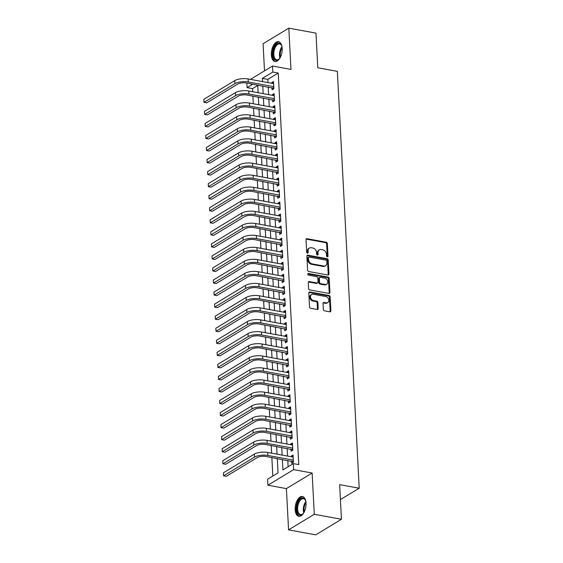 <?xml version="1.0" encoding="UTF-8"?>
<svg xmlns="http://www.w3.org/2000/svg" width="563" height="563" viewBox="0 0 563 563"><rect width="100%" height="100%" fill="white"/><g stroke="black" fill="none" stroke-linecap="round" stroke-linejoin="round"><path stroke-width="0.84" d="M327.3 256.855A0.887 0.69 58.8 0 0 328.004 256.165L327.349 243.596A1.267 0.985 58.8 0 0 326.216 242.217L307.018 238.698A1.267 0.985 58.8 0 0 306.012 239.683L306.673 252.245A0.887 0.69 58.8 0 0 308.165 252.52L308.081 250.894A4.061 3.153 58.8 0 1 309.39 248.051A4.061 3.153 58.8 0 1 311.297 247.734L312.894 248.03A4.061 3.153 58.8 0 1 316.505 252.442L316.589 254.068A0.887 0.69 58.8 0 0 318.088 254.342L318.004 252.717A4.061 3.153 58.8 0 1 319.312 249.873A4.061 3.153 58.8 0 1 321.213 249.557L322.817 249.852A4.061 3.153 58.8 0 1 326.427 254.265L326.512 255.891A0.887 0.69 58.8 0 0 327.3 256.855M327.286 256.848A0.887 0.69 58.8 0 0 327.314 256.58L326.653 244.018A1.267 0.985 58.8 0 0 325.527 242.639L306.321 239.113A1.267 0.985 58.8 0 0 306.131 239.099M307.44 253.209A0.887 0.69 58.8 0 0 307.468 252.942L307.384 251.316L308.081 250.894M317.363 255.025A0.887 0.69 58.8 0 0 317.391 254.765L317.307 253.139L318.004 252.717M306.026 503.125A10.078 5.222 -79.6 0 0 302.422 496.503A10.078 5.222 -79.6 0 0 295.174 509.698A10.078 5.222 -79.6 0 0 298.784 516.32A10.078 5.222 -79.6 0 0 306.026 503.125M282.19 48.319A10.078 5.222 -79.6 0 0 278.586 41.69A10.078 5.222 -79.6 0 0 271.345 54.885A10.078 5.222 -79.6 0 0 274.948 61.515A10.078 5.222 -79.6 0 0 282.19 48.319M323.352 309.446A1.267 0.985 58.8 0 0 324.478 310.825L329.869 311.811A1.267 0.985 58.8 0 0 330.868 310.825L330.143 296.87A1.267 0.985 58.8 0 0 329.01 295.498L309.812 291.972A1.267 0.985 58.8 0 0 308.805 292.957L309.537 306.912A1.267 0.985 58.8 0 0 310.663 308.292L317.173 309.481A1.267 0.985 58.8 0 0 318.179 308.496L317.863 302.528A1.267 0.985 58.8 0 0 316.737 301.149L313.507 300.558A3.392 2.639 58.8 0 1 310.67 297.834A3.392 2.639 58.8 0 1 311.585 294.491A3.392 2.639 58.8 0 1 313.176 294.231L325.815 296.546A3.392 2.639 58.8 0 1 328.658 299.27A3.392 2.639 58.8 0 1 327.743 302.613A3.392 2.639 58.8 0 1 326.153 302.873L324.042 302.486A1.267 0.985 58.8 0 0 323.035 303.478L323.352 309.446M341.452 519.269L315.73 534.85L288.559 529.867L314.288 514.286L341.452 519.269L339.644 484.63L359.201 488.22L337.357 71.36L317.792 67.771L315.977 33.133L288.812 28.15L290.972 69.411L272.499 66.026L272.816 72.05L278.249 73.042L298.77 464.602L293.33 463.609L293.647 469.633L267.918 485.207L267.601 479.183L278.038 472.871L277.285 458.556M314.288 514.286L312.127 473.019L293.647 469.633M327.94 275.033A1.267 0.985 58.8 0 0 328.947 274.047L328.215 260.092A1.267 0.985 58.8 0 0 327.082 258.713L307.884 255.194A1.267 0.985 58.8 0 0 306.877 256.179L307.609 270.134A1.267 0.985 58.8 0 0 308.735 271.514L327.94 275.033M329.179 278.481L329.911 292.436A1.267 0.985 58.8 0 1 328.905 293.422L309.699 289.903A1.267 0.985 58.8 0 1 308.573 288.523L308.257 282.549A1.267 0.985 58.8 0 1 309.263 281.563L317.053 282.992A1.267 0.985 58.8 0 0 318.06 282.007L317.849 278.045A1.267 0.985 58.8 0 0 316.723 276.665L308.615 275.18A0.887 0.69 58.8 0 1 308.524 273.519L328.046 277.102A1.267 0.985 58.8 0 1 329.179 278.481L328.482 278.903L329.214 292.859L329.911 292.436M288.812 28.15L263.083 43.731L264.504 70.868M277.967 471.604L277.594 464.51M276.876 454.123L276.968 452.462M277.102 458.521L277.334 459.556M276.243 442.075L276.334 440.414M276.475 446.473L276.707 447.508M275.61 430.026L275.701 428.373M275.842 434.425L276.074 435.459M274.976 417.978L275.068 416.324M275.208 422.377L275.441 423.411M274.35 405.93L274.441 404.276M274.582 410.328L274.814 411.363M273.717 393.882L273.808 392.228M273.949 398.28L274.181 399.315M273.083 381.834L273.175 380.18M273.315 386.232L273.548 387.267M272.457 369.785L272.548 368.132M272.682 374.184L272.914 375.218M271.823 357.737L271.915 356.083M272.056 362.136L272.288 363.17M271.19 345.689L271.282 344.035M271.422 350.087L271.655 351.122M270.557 333.641L270.648 331.987M270.789 338.039L271.021 339.074M269.93 321.593L270.022 319.939M270.156 325.991L270.395 327.026M269.297 309.544L269.388 307.891M269.529 313.943L269.761 314.977M268.664 297.503L268.755 295.842M268.896 301.895L269.128 302.929M268.037 285.455L268.129 283.794M268.262 289.846L268.495 290.888M267.404 273.407L267.495 271.746M267.636 277.798L267.868 278.84M266.771 261.359L266.862 259.698M267.003 265.75L267.235 266.792M266.137 249.31L266.229 247.65M266.369 253.702L266.602 254.743M265.511 237.262L265.602 235.601M265.736 241.661L265.968 242.695M264.877 225.214L264.969 223.553M265.11 229.613L265.342 230.647M264.244 213.166L264.336 211.505M264.476 217.564L264.709 218.599M263.618 201.118L263.709 199.457M263.843 205.516L264.075 206.551M262.984 189.069L263.076 187.409M263.217 193.468L263.449 194.502M262.351 177.021L262.442 175.36M262.583 181.42L262.815 182.454M261.718 164.973L261.809 163.312M261.95 169.372L262.182 170.406M261.091 152.925L261.183 151.264M261.316 157.323L261.549 158.358M260.458 140.877L260.549 139.216M260.69 145.275L260.922 146.31M259.825 128.828L259.916 127.168M260.057 133.227L260.289 134.261M259.191 116.78L259.283 115.119M259.423 121.179L259.656 122.213M258.565 104.732L258.656 103.071M258.79 109.131L259.029 110.165M272.02 87.694L272.126 89.798L273.864 88.75L273.491 81.522L271.753 82.571L271.788 83.296M272.647 99.742L272.759 101.847L274.498 100.798L274.118 93.571L272.379 94.619L272.422 95.344M273.28 111.791L273.393 113.895L275.131 112.846L274.751 105.619L273.013 106.667L273.048 107.392M273.914 123.839L274.026 125.943L275.764 124.895L275.384 117.66L273.646 118.716L273.681 119.44M274.547 135.887L274.653 137.991L276.391 136.943L276.018 129.708L274.272 130.764L274.315 131.489M275.173 147.935L275.286 150.039L277.024 148.991L276.644 141.756L274.906 142.812L274.948 143.537M275.807 159.983L275.919 162.088L277.658 161.039L277.277 153.805L275.539 154.86L275.574 155.585M276.44 172.025L276.546 174.136L278.291 173.087L277.911 165.853L276.173 166.908L276.208 167.633M277.073 184.073L277.179 186.184L278.917 185.128L278.537 177.901L276.799 178.957L276.841 179.681M277.7 196.121L277.812 198.232L279.551 197.177L279.171 189.949L277.432 191.005L277.468 191.73M278.333 208.169L278.446 210.281L280.184 209.225L279.804 201.997L278.066 203.053L278.101 203.778M278.966 220.217L279.072 222.329L280.81 221.273L280.437 214.046L278.699 215.101L278.734 215.826M279.593 232.266L279.705 234.377L281.444 233.321L281.064 226.094L279.325 227.149L279.368 227.874M280.226 244.314L280.339 246.425L282.077 245.369L281.697 238.142L279.959 239.198L279.994 239.915M280.86 256.362L280.972 258.473L282.71 257.418L282.33 250.19L280.592 251.246L280.627 251.964M281.493 268.41L281.599 270.522L283.337 269.466L282.957 262.238L281.219 263.294L281.261 264.012M282.119 280.458L282.232 282.57L283.97 281.514L283.59 274.287L281.852 275.342L281.894 276.06M282.753 292.507L282.865 294.618L284.604 293.562L284.224 286.335L282.485 287.39L282.52 288.108M283.386 304.555L283.492 306.666L285.23 305.61L284.857 298.383L283.119 299.439L283.154 300.156M284.012 316.603L284.125 318.714L285.863 317.659L285.483 310.431L283.745 311.48L283.787 312.205M284.646 328.651L284.758 330.762L286.497 329.707L286.117 322.479L284.378 323.528L284.414 324.253M285.279 340.699L285.392 342.811L287.13 341.755L286.75 334.528L285.012 335.576L285.047 336.301M285.913 352.748L286.018 354.859L287.756 353.803L287.376 346.576L285.638 347.624L285.68 348.349M286.539 364.796L286.651 366.907L288.39 365.851L288.01 358.624L286.271 359.673L286.314 360.397M287.172 376.844L287.285 378.948L289.023 377.9L288.643 370.672L286.905 371.721L286.94 372.446M287.806 388.892L287.911 390.996L289.649 389.948L289.276 382.72L287.538 383.769L287.573 384.494M288.432 400.94L288.545 403.045L290.283 401.996L289.903 394.769L288.165 395.817L288.207 396.542M289.065 412.989L289.178 415.093L290.916 414.044L290.536 406.817L288.798 407.865L288.833 408.59M289.699 425.037L289.811 427.141L291.55 426.092L291.17 418.865L289.431 419.914L289.466 420.638M290.332 437.085L290.438 439.189L292.176 438.141L291.803 430.913L290.065 431.962L290.1 432.687M290.958 449.133L291.071 451.237L292.809 450.189L292.429 442.961L290.691 444.01L290.733 444.735M278.249 73.042L267.812 79.362L267.988 82.599M268.213 86.998L268.614 94.647M268.847 99.046L269.248 106.696M269.48 111.094L269.881 118.744M270.113 123.135L270.507 130.792M270.74 135.183L271.141 142.84M271.373 147.232L271.774 154.888M272.006 159.28L272.408 166.937M272.633 171.328L273.034 178.985M273.266 183.376L273.667 191.026M273.899 195.424L274.301 203.074M274.533 207.473L274.934 215.122M275.159 219.521L275.56 227.171M275.793 231.569L276.194 239.219M276.426 243.617L276.827 251.267M277.052 255.665L277.453 263.315M277.686 267.714L278.087 275.363M278.319 279.762L278.72 287.411M278.952 291.81L279.354 299.46M279.579 303.858L279.98 311.508M280.212 315.906L280.613 323.556M280.846 327.955L281.247 335.604M281.472 340.003L281.873 347.652M282.105 352.051L282.506 359.701M282.739 364.099L283.14 371.749M283.372 376.147L283.773 383.797M283.998 388.196L284.399 395.845M284.632 400.244L285.033 407.894M285.265 412.292L285.666 419.942M285.898 424.34L286.293 431.99M286.525 436.388L286.926 444.038M287.158 448.437L287.559 456.086M287.792 460.478L288.115 466.762M291.592 461.181L291.704 463.286L293.443 462.237L293.063 455.003L291.324 456.058L291.36 456.783M257.734 85.47L252.52 88.623L252.681 91.72M252.907 96.118L253.308 103.768M253.54 108.166L253.941 115.816M254.173 120.215L254.575 127.864M254.807 132.263L255.208 139.913M255.433 144.311L255.834 151.961M256.066 156.359L256.468 164.009M256.7 168.407L257.101 176.057M257.333 180.456L257.734 188.105M257.96 192.504L258.361 200.154M258.593 204.552L258.994 212.202M259.226 216.6L259.627 224.25M259.853 228.648L260.254 236.298M260.486 240.697L260.887 248.346M261.119 252.745L261.521 260.395M261.753 264.786L262.154 272.443M262.379 276.834L262.78 284.491M263.012 288.882L263.414 296.539M263.646 300.931L264.047 308.587M264.272 312.979L264.673 320.636M264.906 325.027L265.307 332.677M265.539 337.075L265.94 344.725M266.172 349.123L266.573 356.773M266.799 361.172L267.2 368.821M267.432 373.22L267.833 380.87M268.065 385.268L268.467 392.918M268.699 397.316L269.093 404.966M269.325 409.364L269.726 417.014M269.959 421.413L270.36 429.062M270.592 433.461L270.993 441.11M271.218 445.509L271.619 453.159M271.852 457.557L272.823 476.031M258.016 90.889L257.931 92.684M258.164 97.082L258.396 98.117M340.425 499.592L359.201 488.22M312.127 473.019L286.398 488.6L288.559 529.867M286.398 488.6L267.918 485.207M252.52 88.623L247.087 87.631L246.847 83.071M282.359 459.485L282.9 469.922L293.33 463.609M272.816 72.05L262.379 78.363L262.548 81.6M262.78 85.998L263.181 93.648M263.414 98.046L263.815 105.696M264.047 110.095L264.448 117.744M264.673 122.143L265.074 129.793M265.307 134.191L265.708 141.841M265.94 146.239L266.341 153.889M266.573 158.287L266.975 165.937M267.2 170.336L267.601 177.985M267.833 182.384L268.234 190.034M268.467 194.432L268.868 202.082M269.093 206.48L269.494 214.13M269.726 218.528L270.127 226.178M270.36 230.57L270.761 238.226M270.993 242.618L271.394 250.275M271.619 254.666L272.02 262.323M272.253 266.714L272.654 274.371M272.886 278.762L273.287 286.412M273.512 290.811L273.914 298.46M274.146 302.859L274.547 310.509M274.779 314.907L275.18 322.557M275.413 326.955L275.814 334.605M276.039 339.003L276.44 346.653M276.672 351.052L277.073 358.701M277.306 363.1L277.707 370.75M277.932 375.148L278.333 382.798M278.565 387.196L278.966 394.846M279.199 399.244L279.6 406.894M279.832 411.293L280.233 418.942M280.458 423.341L280.86 430.991M281.092 435.389L281.493 443.039M281.725 447.437L282.126 455.087M250.444 79.376L272.499 66.026M252.801 84.168L247.087 87.631M277.052 454.158L276.651 446.508M276.426 442.11L276.025 434.46M275.793 430.062L275.391 422.412M275.159 418.013L274.758 410.364M274.526 405.965L274.125 398.315M273.899 393.917L273.498 386.267M273.266 381.869L272.865 374.219M272.633 369.821L272.232 362.171M271.999 357.772L271.605 350.123M271.373 345.724L270.972 338.074M270.74 333.676L270.339 326.026M270.106 321.628L269.705 313.978M269.48 309.58L269.079 301.93M268.847 297.531L268.445 289.882M268.213 285.483L267.812 277.833M267.58 273.435L267.179 265.785M266.953 261.387L266.552 253.737M266.32 249.339L265.919 241.689M265.687 237.29L265.286 229.641M265.06 225.242L264.659 217.592M264.427 213.194L264.026 205.544M263.794 201.153L263.393 193.496M263.16 189.105L262.759 181.448M262.534 177.056L262.133 169.4M261.901 165.008L261.499 157.351M261.267 152.96L260.866 145.303M260.641 140.912L260.24 133.262M260.007 128.864L259.606 121.214M259.374 116.815L258.973 109.166M258.741 104.767L258.34 97.117M258.114 92.719L257.713 85.069M267.812 79.362L262.379 78.363M271.753 82.571L273.562 82.902M272.379 94.619L274.195 94.95M273.013 106.667L274.821 106.998M273.646 118.716L275.455 119.046M274.272 130.764L276.088 131.095M274.906 142.812L276.722 143.143M275.539 154.86L277.348 155.191M276.173 166.908L277.981 167.239M276.799 178.957L278.615 179.287M277.432 191.005L279.241 191.336M278.066 203.053L279.874 203.384M278.699 215.101L280.508 215.432M279.325 227.149L281.141 227.48M279.959 239.198L281.767 239.528M280.592 251.246L282.401 251.577M281.219 263.294L283.034 263.625M281.852 275.342L283.661 275.673M282.485 287.39L284.294 287.721M283.119 299.439L284.927 299.769M283.745 311.48L285.561 311.818M284.378 323.528L286.187 323.866M285.012 335.576L286.82 335.914M285.638 347.624L287.454 347.962M286.271 359.673L288.087 360.01M286.905 371.721L288.713 372.059M287.538 383.769L289.347 384.1M288.165 395.817L289.98 396.148M288.798 407.865L290.607 408.196M289.431 419.914L291.24 420.244M290.065 431.962L291.873 432.293M290.691 444.01L292.507 444.341M291.324 456.058L293.133 456.389M319.312 249.873L318.616 250.296A4.061 3.153 58.8 0 0 317.307 253.139M309.39 248.051L308.7 248.473A4.061 3.153 58.8 0 0 307.384 251.316M328.13 275.054A1.267 0.985 58.8 0 0 328.25 274.47L327.518 260.514A1.267 0.985 58.8 0 0 326.385 259.135L307.187 255.616A1.267 0.985 58.8 0 0 306.997 255.595M326.786 261.119A0.887 0.69 58.8 0 0 325.998 260.155L309.143 257.066A0.887 0.69 58.8 0 0 308.44 257.755L308.531 259.466A4.061 3.153 58.8 0 0 312.141 263.878L323.662 265.996A4.061 3.153 58.8 0 0 325.562 265.68A4.061 3.153 58.8 0 0 326.878 262.837L326.786 261.119M308.728 257.129L308.031 257.551A0.887 0.69 58.8 0 0 307.743 258.178L308.44 257.755M325.562 265.68L324.872 266.102A4.061 3.153 58.8 0 1 322.965 266.412L311.445 264.3A4.061 3.153 58.8 0 1 307.834 259.888L307.743 258.178M329.095 293.443A1.267 0.985 58.8 0 0 329.214 292.859M317.645 282.893L316.948 283.316A1.267 0.985 58.8 0 1 316.357 283.414L308.566 281.986A1.267 0.985 58.8 0 0 308.383 281.972M308.524 273.519L307.855 273.928L327.349 277.524L328.046 277.102M325.132 284.477A3.392 2.639 58.8 0 0 326.723 284.216A3.392 2.639 58.8 0 0 327.645 280.874A3.392 2.639 58.8 0 0 324.802 278.15L320.347 277.334A1.267 0.985 58.8 0 0 319.341 278.319L319.552 282.281A1.267 0.985 58.8 0 0 320.678 283.661L325.132 284.477L324.436 284.899A3.392 2.639 58.8 0 0 326.026 284.632L326.723 284.216M319.756 277.432L319.059 277.848A1.267 0.985 58.8 0 0 318.644 278.741L319.341 278.319M324.436 284.899L319.981 284.083A1.267 0.985 58.8 0 1 318.855 282.703L318.644 278.741M328.482 278.903A1.267 0.985 58.8 0 0 327.349 277.524M327.743 302.613L327.047 303.035A3.392 2.639 58.8 0 1 325.456 303.295L323.345 302.908A1.267 0.985 58.8 0 0 323.162 302.894M311.585 294.491L310.889 294.913A3.392 2.639 58.8 0 0 309.974 298.256A3.392 2.639 58.8 0 0 312.81 300.973L313.507 300.558M317.363 309.502A1.267 0.985 58.8 0 0 317.483 308.918L317.166 302.943A1.267 0.985 58.8 0 0 316.04 301.571L312.81 300.973M330.059 311.832A1.267 0.985 58.8 0 0 330.178 311.248L329.446 297.292A1.267 0.985 58.8 0 0 328.313 295.913L309.115 292.394A1.267 0.985 58.8 0 0 308.925 292.373M203.841 99.327L203.996 102.339L203.841 99.327L234.75 80.615A9.691 3.462 -3 0 1 248.114 78.954L273.597 83.627M273.843 88.349L246.531 83.014A6.46 2.308 177 0 0 237.621 84.126L206.712 102.839L203.996 102.339L234.905 83.627A9.691 3.462 -3 0 1 248.269 81.966L273.759 86.639M273.111 87.891L273.801 87.476M279.98 57.968A8.719 4.518 100.4 0 1 279.072 59.08A8.719 4.518 100.4 0 1 272.942 54.604A8.719 4.518 100.4 0 1 276.088 44.561A8.719 4.518 100.4 0 1 281.577 45.434A8.719 4.518 100.4 0 1 282.028 46.792M281.704 45.73A8.072 4.18 -79.6 0 0 279.635 43.921A8.072 4.18 -79.6 0 0 273.829 54.491A8.072 4.18 -79.6 0 0 276.722 59.805A8.072 4.18 -79.6 0 0 279.297 58.848M279.199 41.88A10.014 5.187 -79.6 0 0 272.246 55.026A10.014 5.187 -79.6 0 0 275.589 61.55M303.816 512.773A8.719 4.518 100.4 0 1 302.908 513.892A8.719 4.518 100.4 0 1 297.25 512.175A8.719 4.518 100.4 0 1 298.756 500.95A8.719 4.518 100.4 0 1 305.413 500.24A8.719 4.518 100.4 0 1 305.864 501.605M305.54 500.535A8.072 4.18 -79.6 0 0 303.471 498.734A8.072 4.18 -79.6 0 0 299.502 501.464A8.072 4.18 -79.6 0 0 297.693 509.649A8.072 4.18 -79.6 0 0 300.558 514.61A8.072 4.18 -79.6 0 0 303.126 513.653M303.035 496.693A10.014 5.187 -79.6 0 0 298.355 500.12A10.014 5.187 -79.6 0 0 296.096 510.043A10.014 5.187 -79.6 0 0 299.425 516.362M204.468 111.375L204.629 114.388L204.468 111.375L235.383 92.663A9.691 3.462 -3 0 1 248.747 91.002L274.23 95.675M274.477 100.397L247.164 95.063A6.46 2.308 177 0 0 238.255 96.174L207.346 114.887L204.629 114.388L235.538 95.675A9.691 3.462 -3 0 1 248.902 94.014L274.385 98.687M273.745 99.94L274.434 99.524M205.101 123.424L205.263 126.436L205.101 123.424L236.01 104.711A9.691 3.462 -3 0 1 249.374 103.05L274.864 107.723M275.11 112.445L247.797 107.111A6.46 2.308 177 0 0 238.888 108.223L207.979 126.935L205.263 126.436L236.171 107.723A9.691 3.462 -3 0 1 249.536 106.062L275.018 110.735M274.378 111.988L275.061 111.573M205.734 135.472L205.889 138.484L205.734 135.472L236.643 116.759A9.691 3.462 -3 0 1 250.007 115.098L275.497 119.771M275.743 124.493L248.431 119.159A6.46 2.308 177 0 0 239.514 120.271L208.606 138.984L205.889 138.484L236.798 119.771A9.691 3.462 -3 0 1 250.169 118.11L275.652 122.783M275.004 124.036L275.694 123.621M206.368 147.52L206.522 150.532L206.368 147.52L237.276 128.807A9.691 3.462 -3 0 1 250.641 127.147L276.123 131.819M276.37 136.535L249.057 131.207A6.46 2.308 177 0 0 240.148 132.319L209.239 151.032L206.522 150.532L237.431 131.819A9.691 3.462 -3 0 1 250.795 130.159L276.285 134.831M275.638 136.084L276.327 135.669M206.994 159.568L207.156 162.58L206.994 159.568L237.903 140.856A9.691 3.462 -3 0 1 251.274 139.188L276.757 143.868M277.003 148.583L249.691 143.255A6.46 2.308 177 0 0 240.781 144.367L209.872 163.08L207.156 162.58L238.065 143.868A9.691 3.462 -3 0 1 251.429 142.2L276.912 146.88M276.271 148.132L276.961 147.717M207.627 171.616L207.782 174.629L207.627 171.616L238.536 152.904A9.691 3.462 -3 0 1 251.9 151.236L277.39 155.916M277.636 160.631L250.324 155.304A6.46 2.308 177 0 0 241.414 156.408L210.506 175.128L207.782 174.629L238.698 155.916A9.691 3.462 -3 0 1 252.062 154.248L277.545 158.928M276.897 160.181L277.587 159.765M208.261 183.665L208.416 186.677L208.261 183.665L239.169 164.952A9.691 3.462 -3 0 1 252.534 163.284L278.016 167.964M278.27 172.679L250.95 167.352A6.46 2.308 177 0 0 242.041 168.457L211.132 187.176L208.416 186.677L239.324 167.964A9.691 3.462 -3 0 1 252.696 166.296L278.178 170.976M277.531 172.229L278.221 171.814M208.887 195.713L209.049 198.725L208.887 195.713L239.803 177A9.691 3.462 -3 0 1 253.167 175.332L278.65 180.012M278.896 184.727L251.584 179.4A6.46 2.308 177 0 0 242.674 180.505L211.765 199.225L209.049 198.725L239.958 180.012A9.691 3.462 -3 0 1 253.322 178.344L278.812 183.024M278.164 184.277L278.854 183.862M209.52 207.761L209.682 210.773L209.52 207.761L240.429 189.048A9.691 3.462 -3 0 1 253.8 187.38L279.283 192.06M279.529 196.776L252.217 191.448A6.46 2.308 177 0 0 243.307 192.553L212.399 211.273L209.682 210.773L240.591 192.06A9.691 3.462 -3 0 1 253.955 190.393L279.438 195.072M278.798 196.325L279.48 195.91M210.154 219.809L210.309 222.821L210.154 219.809L241.063 201.097A9.691 3.462 -3 0 1 254.427 199.429L279.917 204.109M280.163 208.824L252.85 203.496A6.46 2.308 177 0 0 243.934 204.601L213.025 223.321L210.309 222.821L241.217 204.109A9.691 3.462 -3 0 1 254.589 202.441L280.071 207.121M279.424 208.373L280.114 207.958M210.787 231.857L210.942 234.87L210.787 231.857L241.696 213.138A9.691 3.462 -3 0 1 255.06 211.477L280.543 216.157M280.789 220.872L253.477 215.545A6.46 2.308 177 0 0 244.567 216.649L213.659 235.369L210.942 234.87L241.851 216.15A9.691 3.462 -3 0 1 255.215 214.489L280.705 219.169M280.057 220.422L280.747 220.006M211.414 243.906L211.575 246.918L211.414 243.906L242.322 225.186A9.691 3.462 -3 0 1 255.693 223.525L281.176 228.205M281.423 232.92L254.11 227.593A6.46 2.308 177 0 0 245.201 228.698L214.292 247.417L211.575 246.918L242.484 228.198A9.691 3.462 -3 0 1 255.848 226.537L281.331 231.217M280.691 232.47L281.38 232.055M212.047 255.954L212.209 258.966L212.047 255.954L242.956 237.234A9.691 3.462 -3 0 1 256.32 235.573L281.81 240.253M282.056 244.968L254.743 239.641A6.46 2.308 177 0 0 245.834 240.746L214.925 259.466L212.209 258.966L243.117 240.246A9.691 3.462 -3 0 1 256.482 238.585L281.964 243.265M281.317 244.518L282.007 244.103M212.68 268.002L212.835 271.014L212.68 268.002L243.589 249.282A9.691 3.462 -3 0 1 256.953 247.621L282.436 252.301M282.689 257.017L255.377 251.689A6.46 2.308 177 0 0 246.46 252.794L215.552 271.514L212.835 271.014L243.744 252.294A9.691 3.462 -3 0 1 257.115 250.634L282.598 255.313M281.95 256.566L282.64 256.144M213.314 280.05L213.468 283.062L213.314 280.05L244.222 261.331A9.691 3.462 -3 0 1 257.587 259.67L283.069 264.35M283.316 269.065L256.003 263.737A6.46 2.308 177 0 0 247.094 264.842L216.185 283.562L213.468 283.062L244.377 264.343A9.691 3.462 -3 0 1 257.741 262.682L283.231 267.362M282.584 268.614L283.273 268.192M213.94 292.098L214.102 295.111L213.94 292.098L244.849 273.379A9.691 3.462 -3 0 1 258.22 271.718L283.703 276.398M283.949 281.113L256.637 275.786A6.46 2.308 177 0 0 247.727 276.89L216.818 295.61L214.102 295.111L245.011 276.391A9.691 3.462 -3 0 1 258.375 274.73L283.858 279.41M283.217 280.663L283.907 280.24M214.573 304.147L214.728 307.159L214.573 304.147L245.482 285.427A9.691 3.462 -3 0 1 258.846 283.766L284.336 288.446M284.582 293.161L257.27 287.834A6.46 2.308 177 0 0 248.36 288.939L217.445 307.658L214.728 307.159L245.637 288.439A9.691 3.462 -3 0 1 259.008 286.778L284.491 291.458M283.843 292.711L284.533 292.288M215.207 316.195L215.362 319.207L215.207 316.195L246.115 297.475A9.691 3.462 -3 0 1 259.48 295.814L284.962 300.494M285.209 305.209L257.896 299.882A6.46 2.308 177 0 0 248.987 300.987L218.078 319.707L215.362 319.207L246.27 300.487A9.691 3.462 -3 0 1 259.634 298.826L285.124 303.506M284.477 304.759L285.167 304.337M215.833 328.243L215.995 331.255L215.833 328.243L246.742 309.523A9.691 3.462 -3 0 1 260.113 307.862L285.596 312.535M285.842 317.258L258.53 311.93A6.46 2.308 177 0 0 249.62 313.035L218.711 331.755L215.995 331.255L246.904 312.535A9.691 3.462 -3 0 1 260.268 310.875L285.751 315.547M285.11 316.807L285.8 316.385M216.466 340.291L216.628 343.303L216.466 340.291L247.375 321.572A9.691 3.462 -3 0 1 260.739 319.911L286.229 324.584M286.476 329.306L259.163 323.978A6.46 2.308 177 0 0 250.254 325.083L219.345 343.803L216.628 343.303L247.537 324.584A9.691 3.462 -3 0 1 260.901 322.923L286.384 327.596M285.744 328.855L286.426 328.433M217.1 352.339L217.255 355.352L217.1 352.339L248.009 333.62A9.691 3.462 -3 0 1 261.373 331.959L286.856 336.632M287.109 341.354L259.796 336.02A6.46 2.308 177 0 0 250.88 337.131L219.971 355.851L217.255 355.352L248.163 336.632A9.691 3.462 -3 0 1 261.535 334.971L287.017 339.644M286.37 340.904L287.06 340.481M217.733 364.388L217.888 367.4L217.733 364.388L248.642 345.668A9.691 3.462 -3 0 1 262.006 344.007L287.489 348.68M287.735 353.402L260.423 348.068A6.46 2.308 177 0 0 251.513 349.18L220.605 367.892L217.888 367.4L248.797 348.68A9.691 3.462 -3 0 1 262.161 347.019L287.651 351.692M287.003 352.945L287.693 352.529M218.36 376.436L218.521 379.448L218.36 376.436L249.268 357.716A9.691 3.462 -3 0 1 262.639 356.055L288.122 360.728M288.369 365.45L261.056 360.116A6.46 2.308 177 0 0 252.147 361.228L221.238 379.941L218.521 379.448L249.43 360.728A9.691 3.462 -3 0 1 262.794 359.067L288.277 363.74M287.637 364.993L288.326 364.578M218.993 388.484L219.148 391.496L218.993 388.484L249.902 369.764A9.691 3.462 -3 0 1 263.266 368.103L288.756 372.776M289.002 377.499L261.689 372.164A6.46 2.308 177 0 0 252.78 373.276L221.864 391.989L219.148 391.496L250.056 372.776A9.691 3.462 -3 0 1 263.428 371.116L288.91 375.788M288.263 377.041L288.953 376.626M219.626 400.532L219.781 403.544L219.626 400.532L250.535 381.813A9.691 3.462 -3 0 1 263.899 380.152L289.382 384.825M289.628 389.547L262.316 384.212A6.46 2.308 177 0 0 253.406 385.324L222.498 404.037L219.781 403.544L250.69 384.825A9.691 3.462 -3 0 1 264.054 383.164L289.544 387.837M288.896 389.089L289.586 388.674M220.253 412.58L220.414 415.593L220.253 412.58L251.168 393.861A9.691 3.462 -3 0 1 264.533 392.2L290.015 396.873M290.262 401.595L262.949 396.261A6.46 2.308 177 0 0 254.04 397.372L223.131 416.085L220.414 415.593L251.323 396.873A9.691 3.462 -3 0 1 264.687 395.212L290.17 399.885M289.53 401.137L290.219 400.722M220.886 424.622L221.048 427.634L220.886 424.622L251.795 405.909A9.691 3.462 -3 0 1 265.159 404.248L290.649 408.921M290.895 413.643L263.583 408.309A6.46 2.308 177 0 0 254.673 409.421L223.764 428.133L221.048 427.634L251.957 408.921A9.691 3.462 -3 0 1 265.321 407.26L290.804 411.933M290.163 413.186L290.846 412.77M221.519 436.67L221.674 439.682L221.519 436.67L252.428 417.957A9.691 3.462 -3 0 1 265.792 416.296L291.282 420.969M291.528 425.691L264.216 420.357A6.46 2.308 177 0 0 255.299 421.469L224.391 440.182L221.674 439.682L252.583 420.969A9.691 3.462 -3 0 1 265.954 419.308L291.437 423.981M290.789 425.234L291.479 424.819M222.153 448.718L222.308 451.73L222.153 448.718L253.061 430.005A9.691 3.462 -3 0 1 266.426 428.344L291.908 433.017M292.155 437.74L264.842 432.405A6.46 2.308 177 0 0 255.933 433.517L225.024 452.23L222.308 451.73L253.216 433.017A9.691 3.462 -3 0 1 266.581 431.357L292.07 436.029M291.423 437.282L292.113 436.867M222.779 460.766L222.941 463.778L222.779 460.766L253.688 442.054A9.691 3.462 -3 0 1 267.059 440.393L292.542 445.066M292.788 449.788L265.476 444.453A6.46 2.308 177 0 0 256.566 445.565L225.657 464.278L222.941 463.778L253.85 445.066A9.691 3.462 -3 0 1 267.214 443.405L292.697 448.078M292.056 449.33L292.746 448.915M223.412 472.814L223.567 475.826L223.412 472.814L254.321 454.102A9.691 3.462 -3 0 1 267.685 452.441L293.175 457.114M293.422 461.836L266.109 456.502A6.46 2.308 177 0 0 257.2 457.613L226.291 476.326L223.567 475.826L254.483 457.114A9.691 3.462 -3 0 1 267.847 455.453L293.33 460.126M292.683 461.379L293.372 460.963M327.314 256.58L328.004 256.165M307.468 252.942L308.165 252.52M317.391 254.765L318.088 254.342M306.321 239.113L307.018 238.698M325.527 242.639L326.216 242.217M326.653 244.018L327.349 243.596M307.187 255.616L307.884 255.194M326.385 259.135L327.082 258.713M327.518 260.514L328.215 260.092M328.25 274.47L328.947 274.047M307.834 259.888L308.531 259.466M311.445 264.3L312.141 263.878M322.965 266.412L323.662 265.996M308.566 281.986L309.263 281.563M316.357 283.414L317.053 282.992M318.855 282.703L319.552 282.281M319.981 284.083L320.678 283.661M323.345 302.908L324.042 302.486M325.456 303.295L326.153 302.873M316.04 301.571L316.737 301.149M317.166 302.943L317.863 302.528M317.483 308.918L318.179 308.496M309.115 292.394L309.812 291.972M328.313 295.913L329.01 295.498M329.446 297.292L330.143 296.87M330.178 311.248L330.868 310.825M248.114 78.954L248.269 81.966M234.75 80.615L234.905 83.627M279.924 58.052A8.072 4.18 100.4 0 1 279.494 55.533A8.072 4.18 100.4 0 1 282.007 46.694M282.14 47.651A7.812 4.047 -79.6 0 0 280.177 55.547A7.812 4.047 -79.6 0 0 280.388 57.208M303.76 512.858A8.072 4.18 100.4 0 1 305.16 502.506A8.072 4.18 100.4 0 1 305.843 501.506M305.976 502.463A7.812 4.047 -79.6 0 0 305.779 502.773A7.812 4.047 -79.6 0 0 304.224 512.013M248.747 91.002L248.902 94.014M235.383 92.663L235.538 95.675M249.374 103.05L249.536 106.062M236.01 104.711L236.171 107.723M250.007 115.098L250.169 118.11M236.643 116.759L236.798 119.771M250.641 127.147L250.795 130.159M237.276 128.807L237.431 131.819M251.274 139.188L251.429 142.2M237.903 140.856L238.065 143.868M251.9 151.236L252.062 154.248M238.536 152.904L238.698 155.916M252.534 163.284L252.696 166.296M239.169 164.952L239.324 167.964M253.167 175.332L253.322 178.344M239.803 177L239.958 180.012M253.8 187.38L253.955 190.393M240.429 189.048L240.591 192.06M254.427 199.429L254.589 202.441M241.063 201.097L241.217 204.109M255.06 211.477L255.215 214.489M241.696 213.138L241.851 216.15M255.693 223.525L255.848 226.537M242.322 225.186L242.484 228.198M256.32 235.573L256.482 238.585M242.956 237.234L243.117 240.246M256.953 247.621L257.115 250.634M243.589 249.282L243.744 252.294M257.587 259.67L257.741 262.682M244.222 261.331L244.377 264.343M258.22 271.718L258.375 274.73M244.849 273.379L245.011 276.391M258.846 283.766L259.008 286.778M245.482 285.427L245.637 288.439M259.48 295.814L259.634 298.826M246.115 297.475L246.27 300.487M260.113 307.862L260.268 310.875M246.742 309.523L246.904 312.535M260.739 319.911L260.901 322.923M247.375 321.572L247.537 324.584M261.373 331.959L261.535 334.971M248.009 333.62L248.163 336.632M262.006 344.007L262.161 347.019M248.642 345.668L248.797 348.68M262.639 356.055L262.794 359.067M249.268 357.716L249.43 360.728M263.266 368.103L263.428 371.116M249.902 369.764L250.056 372.776M263.899 380.152L264.054 383.164M250.535 381.813L250.69 384.825M264.533 392.2L264.687 395.212M251.168 393.861L251.323 396.873M265.159 404.248L265.321 407.26M251.795 405.909L251.957 408.921M265.792 416.296L265.954 419.308M252.428 417.957L252.583 420.969M266.426 428.344L266.581 431.357M253.061 430.005L253.216 433.017M267.059 440.393L267.214 443.405M253.688 442.054L253.85 445.066M267.685 452.441L267.847 455.453M254.321 454.102L254.483 457.114"/></g></svg>
